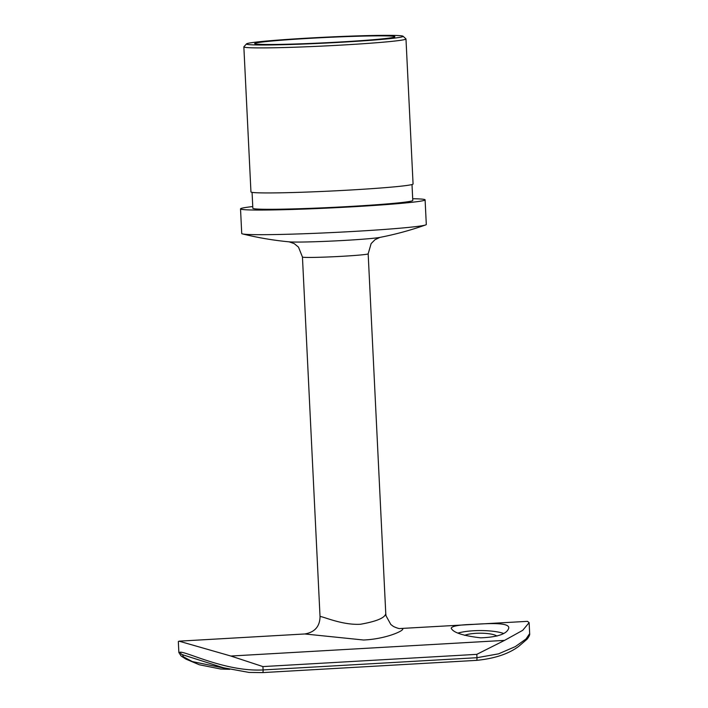 <?xml version="1.0" encoding="UTF-8"?>
<svg xmlns="http://www.w3.org/2000/svg" width="708" height="708" viewBox="0 0 708 708"><rect width="100%" height="100%" fill="white"/><g stroke="black" fill="none" stroke-linecap="round" stroke-linejoin="round"><path stroke-width="1.06" d="M339.973 42.002A70.189 2.628 -2.8 0 0 394.887 36.745A70.189 2.628 -2.8 0 0 324.653 37.542A70.189 2.628 -2.8 0 0 254.676 43.604A70.189 2.628 -2.8 0 0 339.973 42.002M476.528 660.369C494.538 658.582 508.592 653.927 518.69 646.386L527.088 639.182C529.097 636.607 529.956 634.749 529.673 633.598L526.009 638.979L515.309 646.616L498.538 653.856L476.971 657.705L476.803 654.351L504.547 640.386L522.725 630.315L529.133 622.642L527.469 621.341L400.427 628.509C409.959 627.81 389.338 638.943 363.54 640.005L304.812 633.97L179.018 641.165L178.328 641.572L178.867 652.528L180.452 652.156C188.31 652.334 226.684 671.901 263.093 669.936L476.971 657.705A2.744 0.593 86.7 0 1 476.528 660.369L262.659 672.6L249.021 672.423L223.454 667.759L182.452 654.696L183.425 656.812L192.293 661.564L227.958 668.91M179.018 641.165L230.87 656.033L262.925 666.582L263.093 669.936A2.744 0.593 -93.3 0 1 262.659 672.6M473.608 624.359C459.598 624.739 452.129 626.014 451.2 628.164C453.049 632.545 462.899 635.766 480.741 637.837C497.874 637.138 507.22 633.864 508.769 628.005C509.309 622.615 490.91 623.252 473.608 624.359M304.812 633.97C314.688 632.271 319.768 626.562 320.043 616.845C319.591 614.756 340.566 625.376 360.425 624.261C376.523 621.42 384.975 617.872 385.772 613.632L368.169 253.809L371.134 243.596L375.028 239.685L379.895 237.401A319.034 319.034 0 0 0 425.614 224.949A92.394 3.46 -2.8 0 0 426.305 224.48L425.101 199.851A92.394 3.46 -2.8 0 0 412.693 198.727M341.752 42.215A78.411 2.938 -2.8 0 0 403.047 36.232A78.411 2.938 -2.8 0 0 324.636 37.232A78.411 2.938 -2.8 0 0 246.508 43.887A78.411 2.938 -2.8 0 0 341.752 42.215M403.047 36.232L405.914 38.834A81.154 3.044 177.2 0 1 405.976 38.94A81.154 3.044 177.2 0 1 342.477 45.029A81.154 3.044 177.2 0 1 243.853 46.87A81.154 3.044 177.2 0 1 243.906 46.755L246.508 43.887M243.853 46.87L250.951 191.912A81.154 3.044 -2.8 0 0 349.575 190.063A81.154 3.044 -2.8 0 0 413.074 183.983L405.976 38.94M252.066 192.355L252.844 208.276A80.057 3 -2.8 0 0 350.141 206.453A80.057 3 -2.8 0 0 412.782 200.453L412.003 184.531M252.765 206.55A92.394 3.46 -2.8 0 0 240.525 208.878A92.394 3.46 -2.8 0 0 352.805 206.78A92.394 3.46 -2.8 0 0 425.101 199.851M240.525 208.878L241.729 233.507A92.394 3.46 -2.8 0 0 242.463 233.906A92.394 3.46 -2.8 0 0 354.018 231.41A92.394 3.46 -2.8 0 0 425.614 224.949M457.952 633.085A28.789 6.894 179.8 0 1 473.625 630.748A28.789 6.894 179.8 0 1 503.698 633.474M464.598 635.35A17.824 4.266 179.8 0 1 476.059 633.306A17.824 4.266 179.8 0 1 496.963 636.094M230.87 656.033L504.547 640.386M320.043 616.845L302.449 257.031A32.904 1.23 -2.8 0 0 342.433 256.278A32.904 1.23 -2.8 0 0 368.169 253.809M242.463 233.906A319.034 319.034 0 0 0 289.174 241.844L289.174 241.844A46.932 1.761 -2.8 0 0 344.672 240.401A46.932 1.761 -2.8 0 0 379.895 237.401M262.925 666.582L476.803 654.351M182.797 654.723A2.744 2.673 -83.1 0 1 180.452 652.156M302.449 257.031L298.502 247.145L294.245 243.641L289.138 241.835M400.427 628.509C399.489 628.854 397.153 628.173 393.418 626.456L390.834 624.509L386.028 615.792L385.772 613.632M529.673 633.598L529.133 622.713M178.867 652.528L181.142 656.033L185.965 659.121L199.329 664.768L220.71 669.025L229.702 669.325"/></g></svg>
